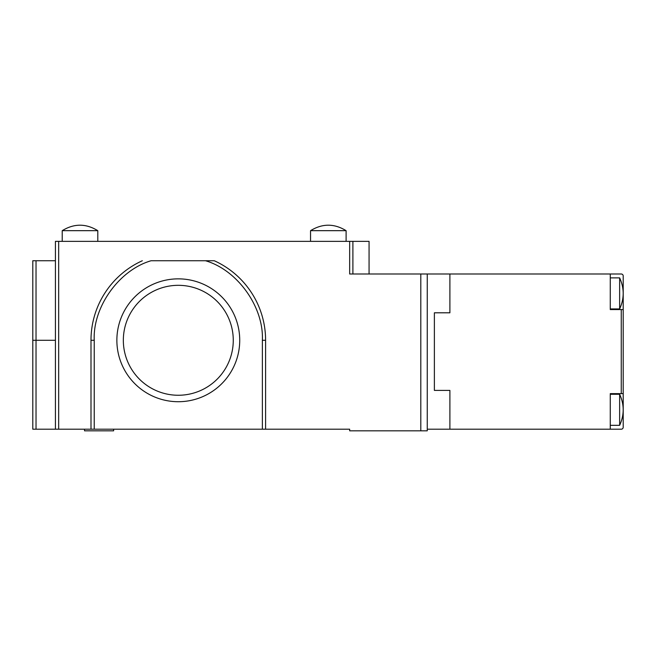 <?xml version="1.0" encoding="UTF-8"?>
<svg xmlns="http://www.w3.org/2000/svg" width="656" height="656" viewBox="0 0 656 656"><rect width="100%" height="100%" fill="white"/><g stroke="black" fill="none" stroke-linecap="round" stroke-linejoin="round"><path stroke-width="0.98" d="M610.269 425.326L619.641 425.326L619.641 394.281L610.269 394.281M610.269 308.927L619.641 308.927L619.641 277.882L610.269 277.882M610.269 429.204L610.269 393.633L623.2 393.633L623.2 309.566L610.269 309.566L610.269 274.003L449.893 274.003L449.893 312.805L434.379 312.805L434.379 390.402L449.893 390.402L449.893 429.204L621.257 429.204A1.943 1.943 0 0 0 623.2 427.261L623.2 393.633M610.269 274.003L621.257 274.003A1.943 1.943 0 0 1 623.2 275.946L623.2 309.566M178.301 278.857A61.434 61.434 0 0 0 116.866 340.284A61.434 61.434 0 0 0 178.301 401.718A61.434 61.434 0 0 0 239.727 340.284A61.434 61.434 0 0 0 178.301 278.857M346.106 241.351L346.106 230.674L310.542 230.674L310.542 241.351M97.793 241.351L97.793 230.674L62.222 230.674L62.222 241.351M178.301 285.319A54.965 54.965 0 0 0 123.336 340.284A54.965 54.965 0 0 0 178.301 395.256A54.965 54.965 0 0 0 233.265 340.284A54.965 54.965 0 0 0 178.301 285.319M265.598 429.204L349.664 429.204L349.664 430.82L420.799 430.82L420.799 274.003L349.664 274.003L349.664 241.351L58.663 241.351L58.663 429.204L265.598 429.204L265.598 340.284L262.367 340.284L262.367 429.204M55.432 260.744L32.8 260.744L32.8 429.204L58.663 429.204M84.534 429.204L84.534 430.82L113.636 430.82L113.636 429.204M94.234 429.204L94.234 340.284C92.652 307.065 119.146 270.01 151.085 260.744L213.208 260.744M90.995 429.204L90.995 340.284A87.297 87.297 0 0 1 142.319 260.744A87.297 87.297 0 0 0 90.995 340.284L94.234 340.284M55.432 429.204L55.432 241.351L58.663 241.351M205.508 260.744L214.282 260.744L205.508 260.744C237.456 270.01 263.942 307.065 262.367 340.284M420.799 274.003L427.261 274.003L427.261 430.82L420.799 430.82M427.261 274.003L449.893 274.003L449.893 312.805L434.379 312.805L434.379 390.402L449.893 390.402L449.893 429.204L427.261 429.204M349.664 241.351L369.066 241.351L369.066 274.003M352.895 274.003L352.895 241.351M214.282 260.744A87.297 87.297 0 0 1 265.598 340.284A87.297 87.297 0 0 0 214.282 260.744M32.8 260.744L36.031 260.744L36.031 429.204M621.257 393.633L621.257 309.566M55.432 340.284L32.8 340.284M619.641 425.326C624.373 414.977 624.373 404.629 619.641 394.281M619.641 308.927C624.373 298.578 624.373 288.23 619.641 277.882M346.106 230.674C334.248 223.384 322.399 223.384 310.542 230.674C322.399 223.384 334.248 223.384 346.106 230.674M97.793 230.674C85.936 223.384 74.079 223.384 62.222 230.674C74.079 223.384 85.936 223.384 97.793 230.674"/></g></svg>
